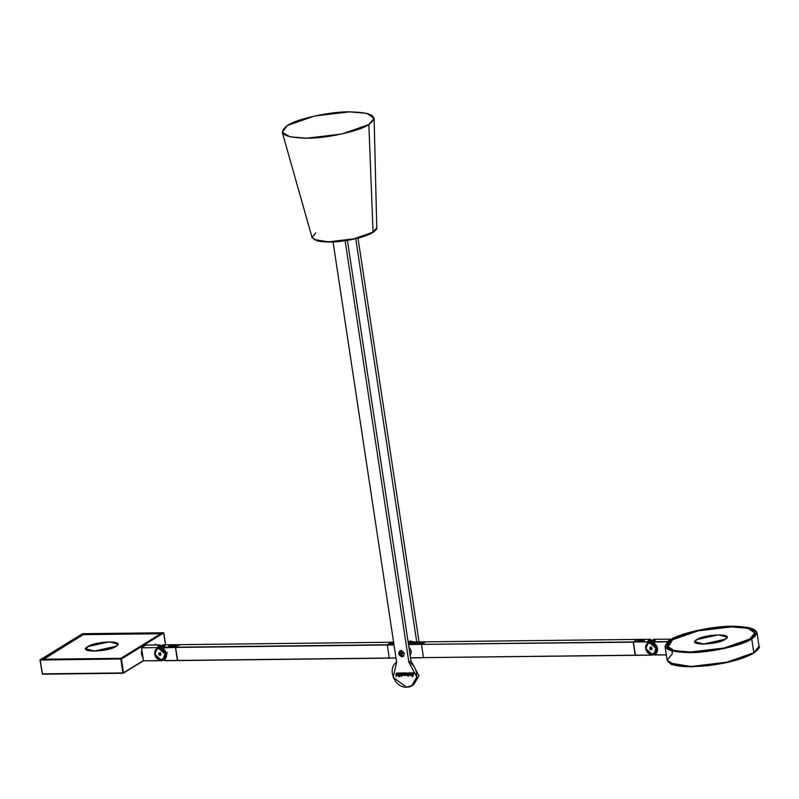 <?xml version="1.0" encoding="UTF-8"?>
<svg xmlns="http://www.w3.org/2000/svg" width="799" height="799" viewBox="0 0 799 799"><rect width="100%" height="100%" fill="white"/><g stroke="black" fill="none" stroke-linecap="round" stroke-linejoin="round"><path stroke-width="1.2" d="M142.582 654.191L141.363 654.201L141.803 650.126M142.861 657.088L142.102 656.349M141.832 654.191L142.691 656.009M391.58 642.366L393.607 642.216L391.46 642.236L387.365 644.763L393.977 644.693L387.305 645.003L389.273 658.016L395.984 657.937L177.548 660.443L396.004 658.066L177.638 660.573M177.548 660.443L389.273 658.016L387.305 645.003L394.017 644.923L175.58 647.43L177.658 660.563M635.325 655.31L423.47 657.617L421.502 644.603L423.47 657.617L635.195 655.19L633.227 642.176L408.529 644.523L633.287 641.947L637.392 639.42L408.149 642.046L425.667 641.847L421.562 644.374L425.667 641.847L408.149 642.036M637.692 639.989L637.882 641.237L637.692 639.989M648.448 641.307L648.169 640.648L650.396 639.28L650.666 639.929L649.537 640.628M654.95 644.583L654.031 645.232M655.34 647.15L656.259 646.501M655.899 651.495L655.35 651.834L655.899 651.495M653.103 640.738L654.521 640.758M650.885 640.618L653.822 639.38M644.044 640.698L638.171 640.638L638.421 639.859L638.261 641.237L638.081 640.069L643.335 640.009L643.195 640.578L643.335 640.009C645.113 640.379 644.463 640.788 641.367 641.217L635.385 641.727M165.932 656.788L167.211 652.563M165.543 644.813L163.745 632.898L121.438 658.975L123.525 672.788L143.381 660.553L123.525 672.788L121.438 658.975L40.2 660.034L42.287 673.847L122.906 672.928L120.819 659.105L122.906 672.928L42.287 673.847L40 659.904L82.307 633.837L163.545 632.778L165.543 644.813M142.911 657.447L141.543 654.421L141.842 650.366M154.936 644.933L155.405 644.154L156.314 644.923L155.405 644.154L154.936 644.933M163.545 632.778L82.926 633.697L40 659.904L42.567 674.166L122.906 672.928M40.2 660.034L121.438 658.975L163.745 632.898M120.879 658.336L42.697 659.235L84.115 634.206L161.048 633.577L120.879 658.336L161.048 633.577L84.115 634.206L42.737 659.455L120.879 658.336M665.058 646.361L667.145 660.184L674.666 664.978L691.734 666.396L726.78 662.211L753.817 652.763L751.729 638.95L724.693 648.398L689.637 652.583L672.578 651.155L665.058 646.361L670.291 639.879C659.994 647.799 666.446 652.024 689.637 652.583C708.833 652.943 742.97 645.442 751.729 638.95C762.026 631.04 755.574 626.806 732.373 626.246C713.187 625.887 679.04 633.387 670.291 639.879L697.327 630.431L732.373 626.246L749.442 627.674L756.963 632.468L751.729 638.95L753.817 652.763L726.78 662.211L691.734 666.396L674.666 664.978L667.145 660.184L672.378 653.702L672.049 651.515M669.312 662.94L692.014 666.716L726.71 662.571L753.477 653.212L759.05 646.281L753.477 653.212L726.71 662.571L692.014 666.716L669.312 662.94M750.101 638.97C741.692 645.202 708.923 652.403 690.496 652.054C668.224 651.525 662.041 647.46 671.919 639.869C680.319 633.627 713.098 626.436 731.524 626.776C753.787 627.305 759.979 631.37 750.101 638.97M87.71 646.611L109.313 641.867L117.872 644.034L116.045 646.291C126.412 640.369 96.519 640.708 87.71 646.611C77.343 652.533 107.236 652.184 116.045 646.291L94.442 651.035L85.892 648.868L87.71 646.611M117.962 644.743L117.872 644.034M85.892 648.868L86.012 649.567M374.122 118.422L376.758 227.835C377.448 228.384 376.159 229.942 372.883 232.499C365.762 236.584 354.856 239.54 340.174 241.368C332.344 242.417 324.654 242.267 317.103 240.908L312.099 237.613L317.612 240.809L329.348 241.747L354.017 238.801L373.053 232.149L376.758 227.835L373.053 232.149L368.858 124.554C379.155 116.644 372.704 112.409 349.503 111.85C330.317 111.49 296.169 118.991 287.42 125.483C277.123 133.403 283.575 137.628 306.766 138.187C325.962 138.547 360.099 131.046 368.858 124.554L341.822 134.002L306.766 138.187L290.097 136.849L282.257 132.314L287.42 125.483L314.456 116.035L349.503 111.85L366.961 113.368L374.122 118.422L368.858 124.554L373.053 232.149L354.017 238.801L329.348 241.747L317.612 240.809L312.099 237.613L315.725 232.809M358.002 238.152L419.066 641.917L358.002 238.152M416.728 641.947L355.745 238.711L416.728 641.947M402.576 656.448L403.165 656.488L404.314 653.692L400.988 650.606C404.983 652.643 405.293 654.721 401.937 656.838C397.942 654.8 397.632 652.723 400.988 650.606L399.76 650.955L398.611 653.752L401.937 656.838L402.576 656.448M411.815 685.642L413.952 684.334L418.956 675.784L410.986 660.813L408.848 662.131L416.818 677.103L411.815 685.642L406.521 687.15L393.218 677.372L396.634 662.271C386.776 668.344 394.596 688.029 406.521 687.15C418.666 687.749 420.514 667.954 408.848 662.131L345.118 240.729L408.848 662.131L410.986 660.813L418.956 675.784L412.833 684.923M397.323 675.265L397.343 674.466L397.073 675.135M397.293 675.185L396.923 674.466L397.383 675.135M396.983 675.195L397.253 674.526L397.163 675.335M396.014 674.316L397.223 674.296L396.454 673.317L397.173 673.567L397.223 674.296L396.544 673.267L395.934 674.086L396.544 673.267L395.934 674.086L396.454 673.317L397.083 673.627L397.223 674.296L395.974 674.366L397.193 675.554L398.082 674.516L396.813 673.048L395.934 674.086L396.454 673.118M396.544 673.267L396.024 674.026L396.414 673.148M395.974 674.366L397.652 675.435M409.318 675.425L408.808 674.606L409.418 675.365L410.906 675.235L409.318 675.425L409.777 675.155L408.718 674.666L409.138 675.195L409.627 674.706L409.138 675.215L408.718 674.666L409.318 675.425L410.816 675.285L410.346 673.058L412.034 676.493L412.843 676.483L413.792 672.848L412.434 672.868L412.973 674.346L412.194 674.356L411.914 672.868L409.148 672.908L409.138 675.215L408.718 674.666L408.858 675.195L408.808 674.606L409.228 675.135L409.727 674.646L409.238 672.848L409.228 675.155L409.727 674.646M407.67 673.237L408.069 676.234L408.818 675.255L408.479 673.387L407.24 673.447L407.88 675.375L407.29 673.148L408.429 673.078L407.38 673.088L407.46 673.957L405.812 673.068L405.383 673.976L405.862 673.038L405.383 673.976L406.002 673.158L405.473 673.917L406.002 673.158L406.631 673.457L406.002 673.158L406.761 674.136L406.631 673.457L406.761 674.136L405.423 674.256L407.1 675.325M408.718 675.315L408.209 676.124M408.189 676.174L407.58 675.375M408.339 673.128L407.29 673.148L408.339 673.128L408.758 675.255M412.793 675.614L413.043 674.456L412.793 675.614L412.414 674.466L413.043 674.456L412.414 674.466L413.043 674.456L412.793 675.614L412.943 674.516L412.314 674.526L412.793 675.614M412.464 673.038L412.973 674.346L413.153 673.647L412.194 674.356L411.785 673.207M409.148 672.908L411.914 672.868M410.936 675.225L409.687 675.215M410.436 672.998L412.124 676.433L412.883 676.463L412.034 676.493L410.376 673.088M412.793 676.523L412.034 676.493L410.406 673.008M399.22 673.307L399.42 675.285M397.902 672.978L398.641 676.463L399.69 676.503L398.611 676.573L397.812 673.038L398.801 673.018L397.812 673.038L398.551 676.513L399.6 676.563L399.2 675.275L399.89 675.455L399.53 673.078L398.921 673.287L399.62 673.028L398.901 672.968M399.53 673.078L398.921 673.287L399.53 673.078L399.89 675.455L399.22 675.265L399.89 675.455M399.72 676.503L398.551 676.513L397.842 673.197M399.31 673.257L399.48 675.285M403.205 674.805L402.596 673.207M403.086 675.145L402.586 673.148M404.514 674.795L403.894 673.187M404.384 675.125L403.984 673.078M404.454 675.095L403.894 673.128M400.109 673.008L405.273 672.948L400.109 673.008L400.728 675.405L401.727 675.395L401.547 673.158L402.077 675.215L404.014 675.485L405.642 675.345L405.373 672.888M400.139 673.177L400.669 675.345L400.449 673.227L400.669 675.345L401.837 675.325M401.428 673.108L402.167 675.155L405.732 675.295L402.077 675.215L401.298 673.277M404.014 675.485L404.554 675.195L403.295 675.115M405.752 675.285L404.554 675.195M402.676 673.088L403.295 674.746M403.805 673.247L404.274 675.185M402.496 673.267L402.976 675.195M396.144 676.393L395.875 675.834L396.144 676.393M396.034 676.613L395.895 675.634L396.034 676.613M395.984 675.584L396.134 676.553L395.984 675.584M406.711 675.175L406.791 674.356L406.531 675.025M406.751 675.085L406.282 674.416L406.841 675.025M406.441 675.085L406.701 674.416L406.611 675.225M405.383 673.976L406.272 672.938L407.46 673.957M401.587 676.403L400.908 675.714L401.318 676.483L401.488 675.704L400.908 675.714L401.488 675.704M400.998 675.654L401.318 676.483M347.405 240.379L410.986 660.813L347.405 240.379M333.063 241.927L396.634 662.271L333.063 241.927M405.113 673.237L405.622 675.235M402.706 675.495L401.338 673.158M401.208 673.337L401.707 675.275M412.434 672.868L413.792 672.848M413.233 673.567L412.843 676.483M410.287 673.148L410.796 675.175M409.627 674.706L409.178 673.068M395.934 674.086L396.813 673.048L398.012 674.066M398.082 674.516L397.193 675.554M407.55 675.215L407.58 673.297M399.67 675.535L399.58 676.443M406.651 675.455L405.423 674.256M405.473 674.206L406.671 674.186L406.002 673.158M313.967 239.55L329.617 242.007L353.947 239.101L372.704 232.549M754.935 636.563L754.855 632.828L749.861 639.01L724.064 648.029L690.636 652.024L674.346 650.666L667.175 646.091L672.169 639.909C662.351 647.47 668.503 651.505 690.636 652.034C708.943 652.374 741.512 645.222 749.861 639.03C759.689 631.48 753.527 627.445 731.405 626.915C713.098 626.576 680.528 633.727 672.179 639.919L697.966 630.89L731.405 626.895L747.684 628.264L754.855 632.828M727 637.272L725.182 639.25C735.549 633.337 705.647 633.677 696.838 639.58L718.441 634.835L727 636.993M696.838 639.58C686.471 645.492 716.363 645.153 725.182 639.25L703.569 643.994L695.02 641.837L696.838 639.58L694.85 641.947L703.5 644.144L725.352 639.34C716.443 645.312 686.201 645.652 696.688 639.669L696.808 639.6M672.249 640.399L667.634 647.629L667.255 646.581M637.382 639.609L650.416 639.27L650.676 639.929L650.396 639.28L637.632 639.55M638.211 639.979L636.823 639.949M633.837 641.787L633.277 642.136L635.435 655.32L651.964 655.13L635.245 655.15L633.347 641.977L644.084 640.778M637.442 639.989L637.632 641.237M651.854 655.01L651.854 655.01C659.574 655.28 657.497 641.547 649.887 641.996L657.068 648.379L654.611 654.381L651.964 655.13L635.325 655.2L633.417 641.957L649.887 641.996C657.497 641.547 659.574 655.28 651.854 655.01M635.634 641.667L641.367 641.217C644.463 640.788 645.113 640.379 643.335 640.009L638.421 639.859M651.964 655.13L654.611 654.381L657.068 648.379L649.947 641.767L634.086 641.737M636.903 639.999L638.261 639.749L636.963 639.769L637.522 639.43L650.396 639.28L648.169 640.648L654.091 641.028M638.091 641.237L637.982 640.488M651.255 654.001L650.196 654.021L650.266 653.362M649.947 641.767L651.824 640.608L649.947 641.767M649.996 642.706C643.125 642.466 644.973 654.691 651.744 654.291C658.626 654.531 656.768 642.316 649.996 642.706M653.372 653.981L652.284 653.991M635.275 641.597L635.774 641.487M638.171 640.638L643.195 640.578M177.648 660.383L175.43 647.42L176.15 646.97M179.585 644.663L163.056 644.853L179.585 644.663L171.635 645.402L171.485 645.972L171.635 645.402C168.539 645.832 167.89 646.231 169.668 646.611L176.04 646.85L169.668 646.611C167.89 646.231 168.539 645.832 171.635 645.402L176.889 645.342L176.599 646.601L177.228 645.133L177.528 646.031L177.228 645.133L179.695 644.783M164.514 660.583L177.398 660.433L164.514 660.583M177.508 660.563L164.634 660.703L164.354 660.054C167.74 655.989 167.131 651.974 162.537 647.999L162.606 647.34L175.48 647.19L162.606 647.34L162.517 647.899C167.231 651.974 167.85 656.089 164.384 660.254C167.85 656.089 167.231 651.974 162.517 647.899L175.43 647.42L177.398 660.433M163.056 644.853L159.56 646.281L163.166 644.973M177.668 645.252L177.768 645.882L177.668 645.252L178.976 645.232L177.668 645.252M169.668 646.611L171.485 645.972C169.048 646.251 168.539 646.571 169.947 646.92M177.078 645.512L177.188 646.241L177.078 645.512M176.499 645.922L171.485 645.972L171.735 646.571L171.485 645.972L176.499 645.922M164.754 646.631L164.834 645.972L162.606 647.34L164.834 645.972L164.754 646.631L164.834 645.972L161.178 646.011L164.834 645.972M162.537 647.999C167.131 651.974 167.74 655.989 164.354 660.054L164.604 660.713L177.578 660.543M176.04 646.85L162.606 647.34M413.732 641.977L410.476 641.058L408.688 642.156L410.476 641.058L408.099 641.667L410.476 641.058L413.732 641.977M389.413 643.505L393.787 643.455L389.413 643.505M408.339 643.285L423.61 643.115L408.339 643.285M652.983 641.727L655.29 640.309L652.983 641.727L667.295 641.567L671.579 639.21L667.235 641.797L652.963 642.066C658.256 646.241 658.895 650.476 654.88 654.761L654.89 654.97C659.015 650.586 658.356 646.241 652.923 641.957C658.356 646.241 659.015 650.586 654.89 654.97L666.356 654.97L654.88 654.761C658.895 650.476 658.256 646.241 652.963 642.066M671.609 639.19L654.051 639.24L652.254 640.339L655.07 640.538L652.194 640.568L655.07 640.538M666.336 654.84L654.89 654.97L666.336 654.84M655.01 655.1L654.88 654.761C658.905 650.696 658.256 646.461 652.923 642.076L655.18 640.349M87.63 647.15L85.713 648.988L94.372 651.175L116.225 646.371C107.316 652.344 77.074 652.693 87.56 646.701L87.63 647.15M160.509 633.507L83.006 634.636L160.859 633.737M43.276 659.565L83.006 634.636L42.926 659.335M116.225 646.371L118.072 644.094M402.486 656.478L400.299 655.579L399.28 653.932L400.219 650.736L399.28 653.932L400.299 655.579L403.505 656.239M401.288 652.553L401.507 650.336L401.288 652.553C402.666 653.322 402.786 654.101 401.637 654.89C400.259 654.121 400.139 653.352 401.288 652.553L400.399 653.732L402.436 656.478L401.637 654.89L402.526 653.712L401.288 652.553M400.329 650.636L399.28 653.932L400.299 655.579L403.575 656.179M161.398 659.515L163.046 659.265L165.173 654.061L159.001 648.329L156.714 648.978L154.587 654.181L160.759 659.914L161.398 659.515M163.356 659.045L161.937 659.485L163.356 659.045M156.005 649.877L157.033 648.788L156.005 649.877M162.177 648.548L159.64 647.929M141.473 647.759L143.52 660.823L141.473 647.759L145.578 645.232M145.827 645.173L160.02 644.883L157.713 646.311L163.346 646.83L157.713 646.311L160.02 644.883L145.708 645.053L141.553 647.809L158.891 647.609C166.512 647.17 168.579 660.893 160.859 660.623L163.625 660.004L166.072 653.991L158.951 647.38L160.749 646.271L158.951 647.38L166.072 653.991L163.625 660.004L160.979 660.753L143.44 660.773L160.979 660.753M160.13 645.013L157.922 646.591L160.02 644.883M158.911 646.291L160.04 644.883L145.738 645.043L141.543 647.599L143.421 660.803L160.949 660.753L165.463 658.865M158.891 647.609L141.553 647.809L143.52 660.823L160.859 660.623C168.579 660.893 166.512 647.17 158.891 647.609M159.001 648.329C165.783 647.929 167.63 660.154 160.759 659.914C153.977 660.304 152.13 648.079 159.001 648.329M160.759 659.634L154.876 654.121L156.914 649.118L159.68 648.149L156.914 649.118C153.428 654.011 154.716 657.527 160.779 659.644L163.016 659.015L165.053 654.001L159.061 648.728C165.373 648.359 167.091 659.734 160.699 659.515L160.699 659.515C154.387 659.874 152.669 648.498 159.061 648.728L165.053 654.001L163.016 659.015L160.809 659.634L163.565 658.666M160.19 652.523L160.579 655.09L158.961 654.771L160.07 655.4L160.999 654.751L160.799 653.462L159.68 652.833L158.761 653.482L158.961 654.771L159.46 654.461L159.271 653.173L158.761 653.482L160.19 652.523L159.271 653.173L159.46 654.461L160.579 655.09L160.19 652.523M159.061 648.728C152.669 648.498 154.387 659.874 160.699 659.515C167.091 659.734 165.373 648.359 159.061 648.728M158.761 653.482L159.68 652.833L160.799 653.462L160.999 654.751L160.07 655.4L158.961 654.771L158.761 653.482M667.175 646.091L674.426 651.195L691.954 652.533M733.092 646.311L749.941 639.55L749.861 639.01L749.941 639.55M667.594 647.57L667.235 646.351M725.352 639.34L727.2 637.063M410.546 657.897L423.54 657.747M654.001 653.392L651.774 654.031L654.001 653.392L656.049 648.389L650.056 643.105C656.369 642.736 658.086 654.121 651.684 653.892L651.684 653.892C645.382 654.261 643.654 642.885 650.056 643.105L647.909 643.505L645.872 648.508L651.744 654.021M651.175 646.91L651.565 649.477L649.947 649.158L651.065 649.787L651.984 649.138L651.794 647.849L650.676 647.22L649.757 647.869L649.947 649.158L650.456 648.848L650.256 647.56L649.757 647.869L651.175 646.91L650.256 647.56L650.456 648.848L651.565 649.477L651.175 646.91M650.056 643.105C643.654 642.885 645.382 654.261 651.684 653.892C658.086 654.121 656.369 642.736 650.056 643.105M649.757 647.869L650.676 647.22L651.794 647.849L651.984 649.138L651.065 649.787L649.947 649.158L649.757 647.869M410.247 655.929L411.345 651.255L408.838 646.611L411.315 651.075L410.247 655.929M423.59 657.747L410.526 657.767L423.47 657.617M387.305 645.003L175.58 647.43L387.305 645.003M175.64 647.2L387.365 644.763L391.46 642.236L179.735 644.673L175.64 647.2M179.735 644.673L391.46 642.236M143.43 660.823L123.126 673.257L42.507 674.186L39.95 659.974M165.603 644.813L163.795 632.838M667.145 660.184C669.133 663.22 671.09 664.748 673.008 664.778C677.822 666.196 684.214 666.845 692.194 666.726L707.195 665.767C728.079 663.16 743.569 658.955 753.647 653.163C758.471 649.337 760.268 647.04 759.05 646.281L756.963 632.468M282.257 132.314L312.099 237.613M656.498 653.222L651.944 655.14L635.415 655.33L633.257 642.156M638.031 641.237L638.301 640.009M174.751 646.96L176.249 647M158.532 646.761L163.086 644.843L179.795 644.813M164.694 646.011L162.497 648.009C167.111 651.994 167.72 656.009 164.354 660.054M175.191 646.85L169.048 646.671M179.765 644.663L393.607 642.206M656.478 650.596L657.467 649.986M402.466 656.478L403.715 656.129M165.673 656.848L165.163 657.367M159.351 647.939L160.669 647.619M156.714 648.978L157.353 648.578M157.783 646.301L163.366 646.82M156.914 649.118L157.473 648.778M647.909 643.505C644.413 648.398 645.702 651.904 651.774 654.031M410.546 657.907L423.56 657.757"/></g></svg>
